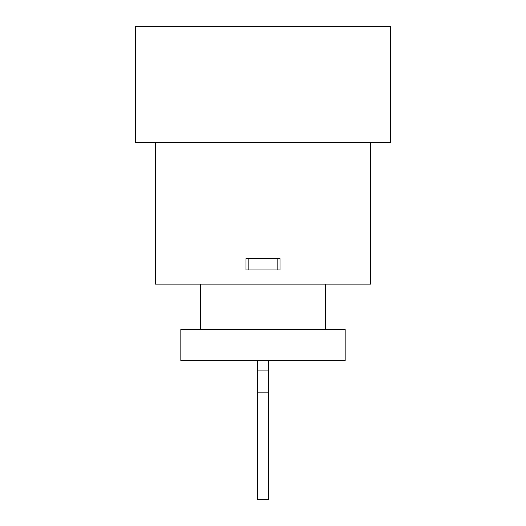 <?xml version="1.0" encoding="UTF-8"?>
<svg xmlns="http://www.w3.org/2000/svg" width="526" height="526" viewBox="0 0 526 526"><rect width="100%" height="100%" fill="white"/><g stroke="black" fill="none" stroke-linecap="round" stroke-linejoin="round"><path stroke-width="0.79" d="M257.332 392.146L257.332 499.7L268.668 499.7L268.668 392.146L257.332 392.146L257.332 360.639M268.668 392.146L268.668 360.639M268.668 370.067L257.332 370.067M155.334 142.467L155.334 284.139L370.666 284.139L370.666 142.467M248.837 258.634L280.003 258.634L280.003 269.969L248.837 269.969L248.837 258.634L245.997 258.634L245.997 269.969L248.837 269.969M277.163 258.634L277.163 269.969M345.168 360.639L345.168 329.473L180.832 329.473L180.832 360.639L345.168 360.639M325.338 329.473L325.338 284.139M200.662 329.473L200.662 284.139M135.498 142.467L390.502 142.467L390.502 26.3L135.498 26.3L135.498 142.467"/></g></svg>
